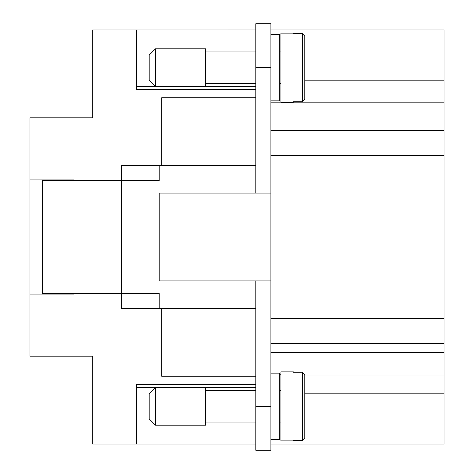 <?xml version="1.0" encoding="UTF-8"?>
<svg xmlns="http://www.w3.org/2000/svg" width="474" height="474" viewBox="0 0 474 474"><rect width="100%" height="100%" fill="white"/><g stroke="black" fill="none" stroke-linecap="round" stroke-linejoin="round"><path stroke-width="0.71" d="M155.442 86.434L149.168 80.159L149.168 55.067L155.442 48.792L205.633 48.792L205.633 86.434L155.442 86.434L155.442 48.792M255.818 83.3L205.633 83.3M205.633 51.933L255.818 51.933M280.916 83.3L279.66 83.3M279.66 51.933L280.916 51.933M270.879 34.365L279.66 34.365L279.66 100.867L270.879 100.867M293.459 101.75L293.459 102.117L293.459 101.75L302.246 101.75L304.752 99.214L304.752 36.018L302.246 33.476L293.459 33.476L293.459 33.109L293.459 33.476M293.459 102.117L280.916 102.117L280.916 33.109L293.459 33.109M155.442 387.566L149.168 393.841L149.168 418.933L155.442 425.208L205.633 425.208L205.633 387.566L155.442 387.566L155.442 425.208M255.818 390.7L205.633 390.7M205.633 422.067L255.818 422.067M280.916 390.7L279.66 390.7M279.66 422.067L280.916 422.067M293.459 371.883L293.459 372.25L293.459 371.883L280.916 371.883L280.916 440.891L293.459 440.891L293.459 440.524L293.459 440.891M293.459 440.524L302.246 440.524L304.752 437.982L304.752 374.786L302.246 372.25L293.459 372.25M270.879 439.635L279.66 439.635L279.66 373.133L270.879 373.133M255.818 280.916L159.211 280.916L159.211 193.084L270.879 193.084L270.879 450.3L255.818 450.3L255.818 280.916L270.879 280.916M255.818 308.58L159.211 308.58L159.211 293.4L121.569 293.4L121.569 180.6L159.211 180.6L159.211 165.42L255.818 165.42M255.818 376.273L161.717 376.273L161.717 308.58M159.211 308.521L121.569 308.521L121.569 293.459L42.518 293.459L42.518 180.541L121.569 180.541L121.569 165.479L159.211 165.479M270.879 444.025L444.025 444.025L444.025 29.975L270.879 29.975M304.752 393.841L444.025 393.841M304.752 80.159L444.025 80.159M279.66 374.75L280.916 374.75M280.916 375.017L279.66 375.017M304.752 375.017L444.025 375.017M270.879 343.65L444.025 343.65M270.879 130.35L444.025 130.35M270.879 193.084L270.879 23.7L255.818 23.7L255.818 193.084M304.752 374.786L304.752 401.365M304.752 411.402L304.752 437.982M304.752 36.018L304.752 99.214M159.211 180.541L121.569 180.541M121.569 293.459L159.211 293.459M73.891 294.087L73.891 293.459L73.891 294.087L29.975 294.087L29.975 356.199L92.708 356.199L92.708 444.025L255.818 444.025L136.625 444.014L136.625 384.426L255.818 384.426M136.625 387.554L255.818 387.554M136.625 86.446L255.818 86.446M255.818 29.986L136.625 29.986L255.818 29.975M57.579 294.087L57.579 293.459M42.518 293.459L42.518 294.087M57.579 180.541L57.579 179.913M42.518 179.913L42.518 180.541M161.717 165.42L161.717 97.727L255.818 97.727M255.818 89.574L136.625 89.574L136.625 29.975L92.708 29.975L92.708 117.801L29.975 117.801L29.975 179.913L73.891 179.913L73.891 180.541L73.891 179.913M29.975 294.087L29.975 179.913M302.246 101.75L302.246 33.476M302.246 372.25L302.246 440.524M270.879 352.354L444.025 352.354M270.879 318.558L444.025 318.558M270.879 155.442L444.025 155.442M270.879 102.828L444.025 102.828M270.879 406.384L255.818 406.384M270.879 67.616L255.818 67.616"/></g></svg>
